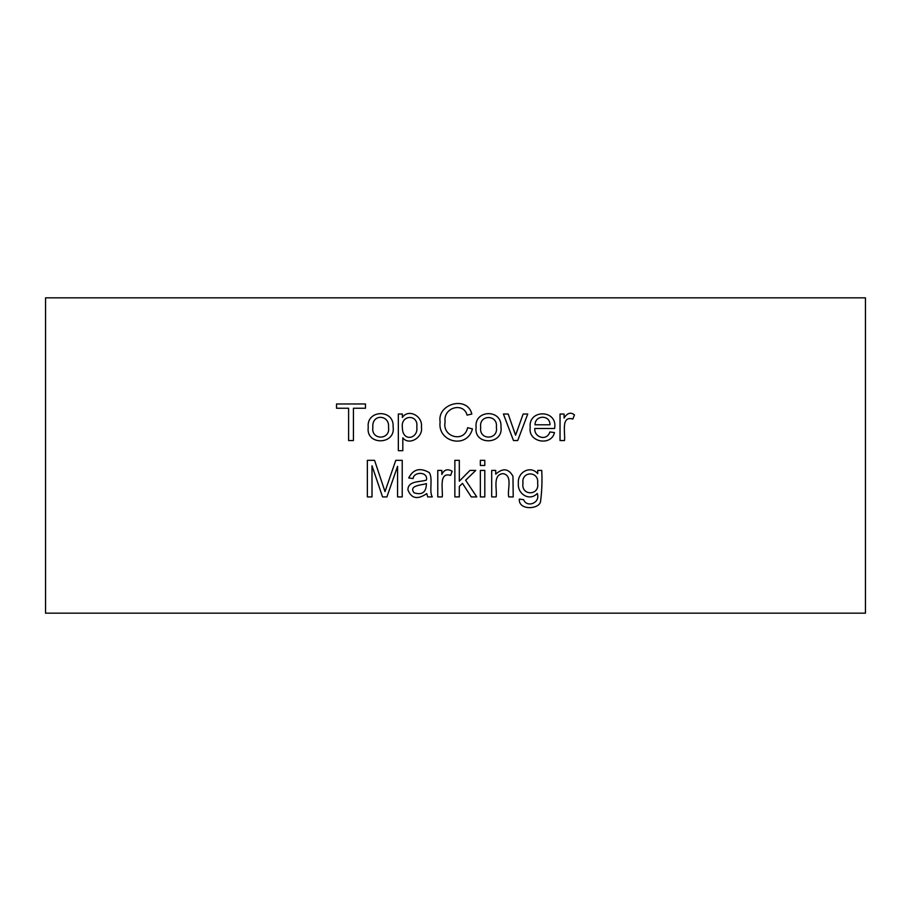 <?xml version="1.0" encoding="UTF-8"?>
<svg xmlns="http://www.w3.org/2000/svg" width="911" height="911" viewBox="0 0 911 911"><rect width="100%" height="100%" fill="white"/><g stroke="black" fill="none" stroke-linecap="round" stroke-linejoin="round"><path stroke-width="1.37" d="M495.721 474.175C502.838 467.764 508.589 468.459 512.973 476.248L513.212 496.916L508.737 496.916C507.085 489.64 513.075 475.599 503.214 473.663C492.213 474.346 497.326 489.571 496.142 496.916L491.689 496.916L491.689 470.406L495.721 470.406L495.721 474.175M484.8 470.406L484.8 496.916L480.359 496.916L480.359 470.406L484.8 470.406M484.8 460.34L484.8 465.475L480.359 465.475L480.359 460.34L484.8 460.34M459.315 486.44L459.315 496.916L454.862 496.916L454.862 460.34L459.315 460.34L459.315 481.202L469.974 470.406L475.758 470.406L465.646 480.256L476.783 496.916L471.26 496.916L462.481 483.342L459.315 486.44M450.592 475.417C438.498 471.67 443.11 489.936 442.245 496.916L437.77 496.916L437.77 470.406L441.835 470.406L441.835 474.426C444.124 469.62 447.574 468.573 452.198 471.26L450.592 475.417M426.758 493.58C417.682 499.9 411.408 498.681 407.934 489.913C407.798 480.404 420.939 482.181 426.416 480.063C428.341 471.386 413.662 471.477 413.116 478.56L408.709 477.945C413.275 469.108 420.13 467.332 429.286 472.627C433.169 478.366 428.853 491.473 432.304 496.916L427.703 496.916L426.758 493.58M414.061 492.805C422.18 495.356 426.291 492.27 426.394 483.57C422.681 485.153 408.185 485.062 414.061 492.805M537.706 470.406L541.738 470.406C542.296 481.27 541.874 491.826 540.474 502.075C538.059 509.659 518.37 510.24 519.316 499.08L523.643 499.683C526.695 508.11 540.815 503.02 537.262 493.466C529.405 501.836 517.243 493.694 518.393 483.513C517.049 472.57 530.225 464.769 537.706 473.663L537.706 470.406M372.007 465.76L372.007 496.916L367.361 496.916L367.361 460.34L374.569 460.34L385 491.61L395.773 460.34L402.218 460.34L402.218 496.916L397.572 496.916L397.572 466.295L386.913 496.916L382.563 496.916L372.007 465.76M572.86 419.049C560.595 415.37 565.492 433.534 564.513 440.548L560.037 440.548L560.037 414.038L564.08 414.038L564.08 418.069C567.223 412.979 570.685 411.92 574.465 414.881L572.86 419.049M554.594 428.477L534.791 428.477C533.994 437.451 546.885 441.505 549.868 431.962L554.469 432.566C551.417 446.436 527.754 442.325 530.202 427.51C527.89 408.948 558.192 409.346 554.594 428.477M865.45 297.829L45.55 297.829L45.55 613.171L865.45 613.171L865.45 297.829M353.422 408.242L353.422 440.548L348.606 440.548L348.606 408.242L336.535 408.242L336.535 403.972L365.482 403.972L365.482 408.242L353.422 408.242M368.249 427.293C366.063 409.665 394.44 408.675 393.108 426.929C395.921 445.001 365.584 445.695 368.249 427.293M402.81 437.815L402.81 450.683L398.335 450.683L398.335 414.038L402.377 414.038L402.377 417.466C408.595 408.117 423.251 416.464 421.372 427.1C423.558 437.075 409.062 446.162 402.81 437.815M471.83 414.038L467.07 415.131C463.699 401.797 442.792 407.319 445.126 421.964C441.767 436.938 464.428 443.372 467.628 427.703L472.433 428.922C467.172 449.317 437.291 442.222 440.115 421.987C436.904 403.641 467.434 395.408 471.83 414.038M476.111 427.293C473.936 409.711 502.246 408.618 500.97 426.929C503.703 445.08 473.447 445.627 476.111 427.293M527.742 414.038L517.721 440.548L513.485 440.548L503.419 414.038L508.19 414.038L515.58 435.242L523.119 414.038L527.742 414.038M480.712 427.316C478.696 440.48 498.624 440.229 496.37 427.168C498.18 414.175 478.617 414.448 480.712 427.316M522.982 483.172C520.796 496.051 539.767 495.869 537.627 483.32C539.369 470.805 521.115 470.885 522.982 483.172M549.925 424.788C550.449 414.869 535.053 414.63 535.042 424.788L549.925 424.788M372.85 427.316C370.857 440.514 390.762 440.195 388.507 427.168C389.931 414.79 371.631 413.309 372.85 427.316M402.377 427.43C402.263 442.609 418.616 438.669 416.794 427.065C418.73 413.788 400.419 414.664 402.377 427.43"/></g></svg>
